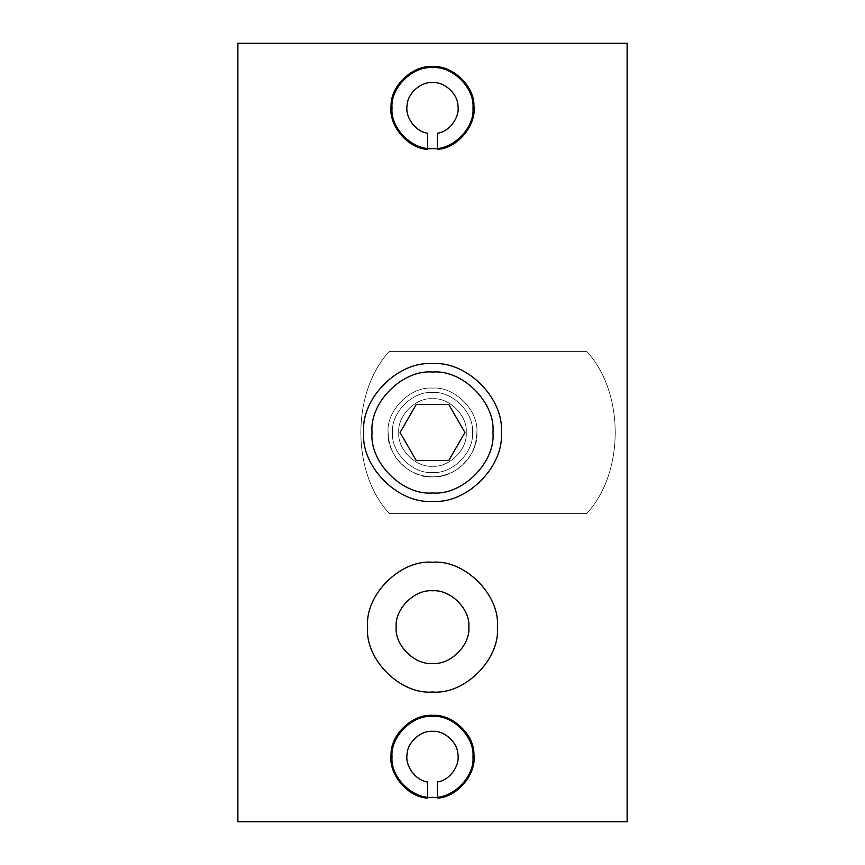 <?xml version="1.0" encoding="UTF-8"?>
<svg xmlns="http://www.w3.org/2000/svg" width="865" height="865" viewBox="0 0 865 865"><rect width="100%" height="100%" fill="white"/><g stroke="black" fill="none" stroke-linecap="round" stroke-linejoin="round"><path stroke-width="0.65" stroke-dasharray="4.33 3.24" d="M476.875 432.5C478.853 410.551 454.449 386.147 432.5 388.125C410.551 386.147 386.147 410.551 388.125 432.5C386.147 410.551 410.551 386.147 432.5 388.125C454.449 386.147 478.853 410.551 476.875 432.5C478.853 454.449 454.449 478.853 432.5 476.875C410.551 478.853 386.147 454.449 388.125 432.5C386.147 410.551 410.551 386.147 432.5 388.125C454.449 386.147 478.853 410.551 476.875 432.5C476.28 449.238 468.884 462.04 454.687 470.928C439.896 478.778 425.104 478.778 410.313 470.928C396.116 462.04 388.72 449.238 388.125 432.5C386.147 454.449 410.551 478.853 432.5 476.875C454.449 478.853 478.853 454.449 476.875 432.5C478.853 410.551 454.449 386.147 432.5 388.125C410.551 386.147 386.147 410.551 388.125 432.5C388.72 449.238 396.116 462.04 410.313 470.928C425.104 478.778 439.896 478.778 454.687 470.928C468.884 462.04 476.28 449.238 476.875 432.5M363.733 432.5C360.662 398.473 398.473 360.662 432.5 363.733C466.527 360.662 504.338 398.473 501.268 432.5C504.338 398.473 466.527 360.662 432.5 363.733C398.473 360.662 360.662 398.473 363.733 432.5C360.662 466.527 398.473 504.338 432.5 501.268C466.527 504.338 504.338 466.527 501.268 432.5C504.338 466.527 466.527 504.338 432.5 501.268C398.473 504.338 360.662 466.527 363.733 432.5M367.625 627.125C364.727 595.023 400.398 559.352 432.5 562.25C464.602 559.352 500.273 595.023 497.375 627.125C500.273 659.227 464.602 694.898 432.5 692C400.398 694.898 364.727 659.227 367.625 627.125C364.727 659.227 400.398 694.898 432.5 692C464.602 694.898 500.273 659.227 497.375 627.125C500.273 595.023 464.602 559.352 432.5 562.25C400.398 559.352 364.727 595.023 367.625 627.125C364.727 659.227 400.398 694.898 432.5 692C464.602 694.898 500.273 659.227 497.375 627.125C500.273 595.023 464.602 559.352 432.5 562.25C400.398 559.352 364.727 595.023 367.625 627.125C364.727 595.023 400.398 559.352 432.5 562.25C464.602 559.352 500.273 595.023 497.375 627.125C500.273 659.227 464.602 694.898 432.5 692C400.398 694.898 364.727 659.227 367.625 627.125M392.018 108.125C390.212 88.1 412.475 65.837 432.5 67.643C452.525 65.837 474.788 88.1 472.982 108.125C474.788 128.15 452.525 150.413 432.5 148.607C412.475 150.413 390.212 128.15 392.018 108.125C390.212 128.15 412.475 150.413 432.5 148.607C452.525 150.413 474.788 128.15 472.982 108.125C474.788 88.1 452.525 65.837 432.5 67.643C412.475 65.837 390.212 88.1 392.018 108.125M392.018 756.875C390.212 736.85 412.475 714.587 432.5 716.393C452.525 714.587 474.788 736.85 472.982 756.875C474.788 776.9 452.525 799.163 432.5 797.357C412.475 799.163 390.212 776.9 392.018 756.875C390.212 776.9 412.475 799.163 432.5 797.357C452.525 799.163 474.788 776.9 472.982 756.875C474.788 736.85 452.525 714.587 432.5 716.393C412.475 714.587 390.212 736.85 392.018 756.875M237.875 43.25L237.875 821.75L627.125 821.75L627.125 43.25L237.875 43.25L627.125 43.25L627.125 821.75L237.875 821.75L237.875 43.25M472.463 432.5C474.247 412.724 452.276 390.753 432.5 392.537C412.724 390.753 390.753 412.724 392.537 432.5C390.753 412.724 412.724 390.753 432.5 392.537C452.276 390.753 474.247 412.724 472.463 432.5C474.247 412.724 452.276 390.753 432.5 392.537C412.724 390.753 390.753 412.724 392.537 432.5C390.753 452.276 412.724 474.247 432.5 472.463C452.276 474.247 474.247 452.276 472.463 432.5C474.247 452.276 452.276 474.247 432.5 472.463C412.724 474.247 390.753 452.276 392.537 432.5C390.753 452.276 412.724 474.247 432.5 472.463C452.276 474.247 474.247 452.276 472.463 432.5C474.247 452.276 452.276 474.247 432.5 472.463C412.724 474.247 390.753 452.276 392.537 432.5C390.753 412.724 412.724 390.753 432.5 392.537C452.276 390.753 474.247 412.724 472.463 432.5M372.036 432.5C369.333 462.418 402.582 495.667 432.5 492.964C462.418 495.667 495.667 462.418 492.964 432.5C495.667 462.418 462.418 495.667 432.5 492.964C402.582 495.667 369.333 462.418 372.036 432.5C369.333 402.582 402.582 369.333 432.5 372.036C462.418 369.333 495.667 402.582 492.964 432.5C495.667 402.582 462.418 369.333 432.5 372.036C402.582 369.333 369.333 402.582 372.036 432.5M416.281 460.591L400.062 432.5L416.281 404.409L448.719 404.409L464.938 432.5L448.719 460.591L416.281 460.591L448.719 460.591L464.938 432.5L448.719 404.409L416.281 404.409L400.062 432.5L416.281 460.591M468.83 627.125C470.452 645.095 450.47 665.077 432.5 663.455C414.53 665.077 394.548 645.095 396.17 627.125C394.548 609.155 414.53 589.173 432.5 590.795C450.47 589.173 470.452 609.155 468.83 627.125C470.452 609.155 450.47 589.173 432.5 590.795C414.53 589.173 394.548 609.155 396.17 627.125C394.548 645.095 414.53 665.077 432.5 663.455C450.47 665.077 470.452 645.095 468.83 627.125M427.57 798.103L427.57 781.96C415.73 780.554 405.004 766.141 407.058 754.399C407.307 742.473 420.606 730.406 432.5 731.314C444.394 730.406 457.693 742.473 457.942 754.399C459.996 766.141 449.27 780.554 437.43 781.96L437.43 798.103C457.271 797.357 476.734 774.067 473.944 754.41C474.377 734.558 452.287 713.744 432.5 715.355C412.713 713.744 390.623 734.558 391.056 754.41C388.266 774.067 407.729 797.357 427.57 798.103C407.729 797.357 388.266 774.067 391.056 754.41C390.623 734.558 412.713 713.744 432.5 715.355C452.287 713.744 474.377 734.558 473.944 754.41C476.734 774.067 457.271 797.357 437.43 798.103L437.43 781.96C449.27 780.554 459.996 766.141 457.942 754.399C457.693 742.473 444.394 730.406 432.5 731.314C420.606 730.406 407.307 742.473 407.058 754.399C405.004 766.141 415.73 780.554 427.57 781.96L427.57 798.103M427.57 149.353L427.57 133.21C415.73 131.804 405.004 117.391 407.058 105.649C407.307 93.723 420.606 81.656 432.5 82.564C444.394 81.656 457.693 93.723 457.942 105.649C459.996 117.391 449.27 131.804 437.43 133.21L437.43 149.353C457.271 148.607 476.734 125.317 473.944 105.66C474.377 85.808 452.287 64.994 432.5 66.605C412.713 64.994 390.623 85.808 391.056 105.66C388.266 125.317 407.729 148.607 427.57 149.353C407.729 148.607 388.266 125.317 391.056 105.66C390.623 85.808 412.713 64.994 432.5 66.605C452.287 64.994 474.377 85.808 473.944 105.66C476.734 125.317 457.271 148.607 437.43 149.353L437.43 133.21C449.27 131.804 459.996 117.391 457.942 105.649C457.693 93.723 444.394 81.656 432.5 82.564C420.606 81.656 407.307 93.723 407.058 105.649C405.004 117.391 415.73 131.804 427.57 133.21L427.57 149.353M466.235 432.5C467.738 449.195 449.195 467.738 432.5 466.235C415.805 467.738 397.262 449.195 398.765 432.5C397.262 449.195 415.805 467.738 432.5 466.235C449.195 467.738 467.738 449.195 466.235 432.5C467.738 415.805 449.195 397.262 432.5 398.765C415.805 397.262 397.262 415.805 398.765 432.5C397.262 415.805 415.805 397.262 432.5 398.765C449.195 397.262 467.738 415.805 466.235 432.5C467.738 449.195 449.195 467.738 432.5 466.235C415.805 467.738 397.262 449.195 398.765 432.5C397.262 449.195 415.805 467.738 432.5 466.235C449.195 467.738 467.738 449.195 466.235 432.5C467.738 449.195 449.195 467.738 432.5 466.235C415.805 467.738 397.262 449.195 398.765 432.5C397.262 415.805 415.805 397.262 432.5 398.765C449.195 397.262 467.738 415.805 466.235 432.5C467.738 415.805 449.195 397.262 432.5 398.765C415.805 397.262 397.262 415.805 398.765 432.5C397.262 449.195 415.805 467.738 432.5 466.235C449.195 467.738 467.738 449.195 466.235 432.5C467.738 415.805 449.195 397.262 432.5 398.765C415.805 397.262 397.262 415.805 398.765 432.5C397.262 415.805 415.805 397.262 432.5 398.765C449.195 397.262 467.738 415.805 466.235 432.5C467.738 415.805 449.195 397.262 432.5 398.765C415.805 397.262 397.262 415.805 398.765 432.5C397.262 449.195 415.805 467.738 432.5 466.235C449.195 467.738 467.738 449.195 466.235 432.5C467.738 449.195 449.195 467.738 432.5 466.235C415.805 467.738 397.262 449.195 398.765 432.5C397.262 415.805 415.805 397.262 432.5 398.765C449.195 397.262 467.738 415.805 466.235 432.5M586.643 513.594L389.423 513.594L586.643 513.594C624.714 472.852 624.714 392.148 586.643 351.406L389.423 351.406C351.352 392.148 351.352 472.852 389.423 513.594C351.352 472.852 351.352 392.148 389.423 351.406L586.643 351.406C624.714 392.148 624.714 472.852 586.643 513.594L389.423 513.594C351.352 472.852 351.352 392.148 389.423 351.406L586.643 351.406C624.714 392.148 624.714 472.852 586.643 513.594C624.714 472.852 624.714 392.148 586.643 351.406L389.423 351.406C351.352 392.148 351.352 472.852 389.423 513.594L586.643 513.594"/><path stroke-width="1.3" d="M501.268 432.5C504.338 398.473 466.527 360.662 432.5 363.733C398.473 360.662 360.662 398.473 363.733 432.5C360.662 466.527 398.473 504.338 432.5 501.268C466.527 504.338 504.338 466.527 501.268 432.5C504.338 466.527 466.527 504.338 432.5 501.268C398.473 504.338 360.662 466.527 363.733 432.5C360.662 398.473 398.473 360.662 432.5 363.733C466.527 360.662 504.338 398.473 501.268 432.5M497.375 627.125C500.273 595.023 464.602 559.352 432.5 562.25C400.398 559.352 364.727 595.023 367.625 627.125C364.727 659.227 400.398 694.898 432.5 692C464.602 694.898 500.273 659.227 497.375 627.125C500.273 659.227 464.602 694.898 432.5 692C400.398 694.898 364.727 659.227 367.625 627.125C364.727 595.023 400.398 559.352 432.5 562.25C464.602 559.352 500.273 595.023 497.375 627.125C500.273 659.227 464.602 694.898 432.5 692C400.398 694.898 364.727 659.227 367.625 627.125C364.727 595.023 400.398 559.352 432.5 562.25C464.602 559.352 500.273 595.023 497.375 627.125C500.273 595.023 464.602 559.352 432.5 562.25C400.398 559.352 364.727 595.023 367.625 627.125C364.727 659.227 400.398 694.898 432.5 692C464.602 694.898 500.273 659.227 497.375 627.125M472.982 108.125C474.788 88.1 452.525 65.837 432.5 67.643C412.475 65.837 390.212 88.1 392.018 108.125C390.212 128.15 412.475 150.413 432.5 148.607C452.525 150.413 474.788 128.15 472.982 108.125C474.788 128.15 452.525 150.413 432.5 148.607C412.475 150.413 390.212 128.15 392.018 108.125C390.212 88.1 412.475 65.837 432.5 67.643C452.525 65.837 474.788 88.1 472.982 108.125M472.982 756.875C474.788 736.85 452.525 714.587 432.5 716.393C412.475 714.587 390.212 736.85 392.018 756.875C390.212 776.9 412.475 799.163 432.5 797.357C452.525 799.163 474.788 776.9 472.982 756.875C474.788 776.9 452.525 799.163 432.5 797.357C412.475 799.163 390.212 776.9 392.018 756.875C390.212 736.85 412.475 714.587 432.5 716.393C452.525 714.587 474.788 736.85 472.982 756.875M237.875 821.75L237.875 43.25L627.125 43.25L627.125 821.75L237.875 821.75L627.125 821.75L627.125 43.25L237.875 43.25L237.875 821.75M492.964 432.5C495.667 462.418 462.418 495.667 432.5 492.964C402.582 495.667 369.333 462.418 372.036 432.5C369.333 402.582 402.582 369.333 432.5 372.036C462.418 369.333 495.667 402.582 492.964 432.5C495.667 402.582 462.418 369.333 432.5 372.036C402.582 369.333 369.333 402.582 372.036 432.5C369.333 462.418 402.582 495.667 432.5 492.964C462.418 495.667 495.667 462.418 492.964 432.5M400.062 432.5L416.281 460.591L448.719 460.591L464.938 432.5L448.719 404.409L416.281 404.409L400.062 432.5L416.281 404.409L448.719 404.409L464.938 432.5L448.719 460.591L416.281 460.591L400.062 432.5M396.17 627.125C394.548 645.095 414.53 665.077 432.5 663.455C450.47 665.077 470.452 645.095 468.83 627.125C470.452 609.155 450.47 589.173 432.5 590.795C414.53 589.173 394.548 609.155 396.17 627.125C394.548 609.155 414.53 589.173 432.5 590.795C450.47 589.173 470.452 609.155 468.83 627.125C470.452 645.095 450.47 665.077 432.5 663.455C414.53 665.077 394.548 645.095 396.17 627.125M427.57 781.96L427.57 798.103L427.57 781.96C415.73 780.554 405.004 766.141 407.058 754.399C407.307 742.473 420.606 730.406 432.5 731.314C444.394 730.406 457.693 742.473 457.942 754.399C459.996 766.141 449.27 780.554 437.43 781.96L437.43 798.103L437.43 781.96C449.27 780.554 459.996 766.141 457.942 754.399C457.693 742.473 444.394 730.406 432.5 731.314C420.606 730.406 407.307 742.473 407.058 754.399C405.004 766.141 415.73 780.554 427.57 781.96M437.43 798.103C457.271 797.357 476.734 774.067 473.944 754.41C474.377 734.558 452.287 713.744 432.5 715.355C412.713 713.744 390.623 734.558 391.056 754.41C388.266 774.067 407.729 797.357 427.57 798.103C407.729 797.357 388.266 774.067 391.056 754.41C390.623 734.558 412.713 713.744 432.5 715.355C452.287 713.744 474.377 734.558 473.944 754.41C476.734 774.067 457.271 797.357 437.43 798.103M427.57 133.21L427.57 149.353L427.57 133.21C415.73 131.804 405.004 117.391 407.058 105.649C407.307 93.723 420.606 81.656 432.5 82.564C444.394 81.656 457.693 93.723 457.942 105.649C459.996 117.391 449.27 131.804 437.43 133.21L437.43 149.353L437.43 133.21C449.27 131.804 459.996 117.391 457.942 105.649C457.693 93.723 444.394 81.656 432.5 82.564C420.606 81.656 407.307 93.723 407.058 105.649C405.004 117.391 415.73 131.804 427.57 133.21M437.43 149.353C457.271 148.607 476.734 125.317 473.944 105.66C474.377 85.808 452.287 64.994 432.5 66.605C412.713 64.994 390.623 85.808 391.056 105.66C388.266 125.317 407.729 148.607 427.57 149.353C407.729 148.607 388.266 125.317 391.056 105.66C390.623 85.808 412.713 64.994 432.5 66.605C452.287 64.994 474.377 85.808 473.944 105.66C476.734 125.317 457.271 148.607 437.43 149.353"/></g></svg>
